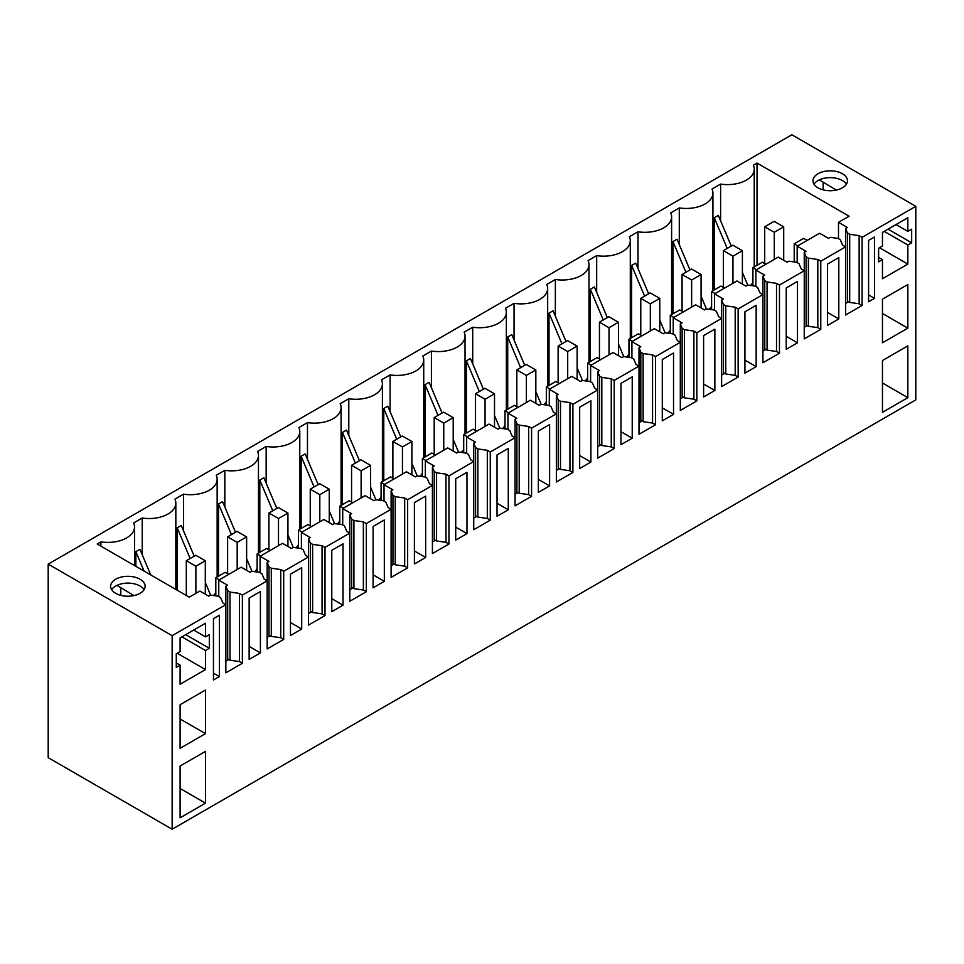 <?xml version="1.0" encoding="UTF-8"?>
<svg xmlns="http://www.w3.org/2000/svg" width="964" height="964" viewBox="0 0 964 964"><rect width="100%" height="100%" fill="white"/><g stroke="black" fill="none" stroke-linecap="round" stroke-linejoin="round"><path stroke-width="1.45" d="M172.146 829.233L48.2 757.668L48.2 564.121L172.146 635.674L172.146 829.233L915.8 399.879L915.8 206.332L791.854 134.767L48.2 564.121M915.8 206.332L862.093 237.337L862.093 305.492L859.141 303.793L849.694 302.419L847.404 301.105L847.838 302.142L845.561 303.443M862.093 237.337L859.141 235.638L849.694 234.276L847.404 232.951L845.561 228.48L845.561 246.88L820.774 261.196L817.821 259.485L808.386 258.123L806.097 256.798L804.253 252.327L806.024 251.315L797.168 246.194L819.593 233.252L828.45 238.361L830.221 237.337L837.957 238.397L840.259 239.723L842.62 245.181L845.561 246.88L845.561 315.035L862.093 305.492M820.774 261.196L820.774 329.339L817.821 327.639L808.386 326.278L806.097 324.952L806.519 325.989L804.253 327.302M804.253 252.327L804.253 270.727L779.466 285.043L776.514 283.344L767.067 281.982L764.777 280.657L762.934 276.186L764.705 275.162L755.86 270.053L778.285 257.099L787.13 262.22L788.901 261.196L796.65 262.256L798.939 263.582L801.301 269.028L804.253 270.727L804.253 338.882L820.774 329.339M779.466 285.043L779.466 353.198L776.514 351.486L767.067 350.125L764.777 348.811L765.199 349.848L762.934 351.149M762.934 276.186L762.934 294.586L738.147 308.902L735.195 307.191L725.759 305.829L723.458 304.504L721.626 300.033L723.398 299.021L714.541 293.9L736.966 280.958L745.823 286.067L747.594 285.043L755.33 286.103L757.62 287.429L759.981 292.887L762.934 294.586L762.934 362.741L779.466 353.198M738.147 308.902L738.147 377.044L735.195 375.345L725.759 373.984L723.458 372.658L723.892 373.695L721.626 375.008M721.626 300.033L721.626 318.433L696.839 332.749L693.887 331.05L684.44 329.688L682.151 328.363L680.307 323.892L682.078 322.868L673.221 317.759L695.659 304.805L704.503 309.914L706.275 308.902L714.023 309.962L716.312 311.288L718.674 316.734L721.626 318.433L721.626 386.588L738.147 377.044M696.839 332.749L696.839 400.904L693.887 399.192L684.44 397.831L682.151 396.505L682.572 397.554L680.307 398.855M680.307 323.892L680.307 342.292L655.52 356.608L652.568 354.897L643.121 353.535L640.831 352.209L638.999 347.739L640.771 346.715L631.914 341.605L654.339 328.664L663.196 333.773L664.967 332.749L672.703 333.809L674.993 335.135L677.355 340.581L680.307 342.292L680.307 410.447L696.839 400.904M655.52 356.608L655.52 424.75L652.568 423.051L643.121 421.69L640.831 420.364L641.265 421.401L638.999 422.714M638.999 347.739L638.999 366.139L614.201 380.455L611.26 378.756L601.813 377.394L599.524 376.068L597.68 371.598L599.451 370.574L590.595 365.464L613.02 352.511L621.876 357.62L623.648 356.608L631.396 357.668L633.685 358.982L636.047 364.44L638.999 366.139L638.999 434.294L655.52 424.75M614.201 380.455L614.201 448.609L611.26 446.898L601.813 445.537L599.524 444.211L599.945 445.248L597.68 446.561M597.68 371.598L597.68 389.998L572.893 404.302L569.941 402.603L560.494 401.241L558.204 399.915L556.361 395.445L558.132 394.421L549.287 389.311L571.712 376.37L580.569 381.479L582.34 380.455L590.076 381.515L592.366 382.841L594.728 388.287L597.68 389.998L597.68 458.141L614.201 448.609M572.893 404.302L572.893 472.456L569.941 470.757L560.494 469.396L558.204 468.07L558.638 469.107L556.361 470.42M556.361 395.445L556.361 413.845L531.574 428.161L528.621 426.462L519.186 425.088L516.897 423.774L515.053 419.304L516.825 418.28L507.968 413.17L530.393 400.217L539.25 405.326L541.021 404.302L548.757 405.374L551.059 406.688L553.42 412.146L556.361 413.845L556.361 482L572.893 472.456M531.574 428.161L531.574 496.315L528.621 494.604L519.186 493.243L516.897 491.917L517.319 492.953L515.053 494.267M515.053 419.304L515.053 437.704L490.266 452.008L487.314 450.309L477.867 448.947L475.577 447.621L473.734 443.151L475.505 442.127L466.66 437.017L489.085 424.076L497.93 429.185L499.701 428.161L507.45 429.221L509.739 430.547L512.101 435.993L515.053 437.704L515.053 505.847L531.574 496.315M490.266 452.008L490.266 520.162L487.314 518.463L477.867 517.102L475.577 515.776L475.999 516.812L473.734 518.114M473.734 443.151L473.734 461.551L448.947 475.867L445.995 474.155L436.559 472.794L434.258 471.48L432.426 467.01L434.198 465.986L425.341 460.876L447.766 447.923L456.623 453.032L458.394 452.008L466.13 453.08L468.42 454.393L470.781 459.852L473.734 461.551L473.734 529.706L490.266 520.162M448.947 475.867L448.947 544.021L445.995 542.31L436.559 540.949L434.258 539.623L434.692 540.659L432.426 541.973M432.426 467.01L432.426 485.41L407.639 499.714L404.687 498.014L395.24 496.653L392.951 495.327L391.107 490.857L392.878 489.833L384.021 484.723L406.459 471.782L415.303 476.891L417.075 475.867L424.823 476.927L427.112 478.252L429.474 483.699L432.426 485.41L432.426 553.553L448.947 544.021M407.639 499.714L407.639 567.868L404.687 566.169L395.24 564.808L392.951 563.482L393.372 564.518L391.107 565.82M391.107 490.857L391.107 509.257L366.32 523.572L363.368 521.861L353.921 520.5L351.631 519.186L349.799 514.716L351.571 513.692L342.714 508.582L365.139 495.629L373.996 500.738L375.767 499.714L383.503 500.774L385.793 502.099L388.155 507.558L391.107 509.257L391.107 577.412L407.639 567.868M366.32 523.572L366.32 591.727L363.368 590.016L353.921 588.655L351.631 587.329L352.065 588.365L349.799 589.679M349.799 514.716L349.799 533.116L325.001 547.419L322.06 545.72L312.613 544.359L310.324 543.033L308.48 538.563L310.251 537.538L301.395 532.429L323.82 519.476L332.676 524.597L334.448 523.572L342.196 524.633L344.485 525.958L346.847 531.405L349.799 533.116L349.799 601.259L366.32 591.727M325.001 547.419L325.001 615.574L322.06 613.875L312.613 612.502L310.324 611.188L310.745 612.224L308.48 613.526M308.48 538.563L308.48 556.963L283.693 571.278L280.741 569.567L271.294 568.206L269.004 566.88L267.161 562.422L268.932 561.397L260.087 556.288L282.512 543.335L291.369 548.444L293.14 547.419L300.876 548.48L303.166 549.805L305.528 555.264L308.48 556.963L308.48 625.118L325.001 615.574M283.693 571.278L283.693 639.421L280.741 637.722L271.294 636.361L269.004 635.035L269.438 636.071L267.161 637.385M267.161 562.422L267.161 580.822L242.374 595.125L239.421 593.426L229.986 592.065L227.697 590.739L225.853 586.269L227.625 585.244L218.768 580.135L241.193 567.181L250.05 572.303L251.821 571.278L259.557 572.339L261.859 573.664L264.22 579.111L267.161 580.822L267.161 648.965L283.693 639.421M242.374 595.125L242.374 663.28L239.421 661.581L229.986 660.207L227.697 658.894L228.119 659.93L225.853 661.232M134.526 565.567L134.526 526.983A26.715 15.424 -0 0 1 100.895 541.876L97.183 544.009L189.257 597.174L199.885 591.04L208.73 596.15L210.501 595.125L218.25 596.186L220.539 597.511L222.901 602.97L225.853 604.669L225.853 672.824L242.374 663.28M225.853 586.269L225.853 604.669L172.146 635.674M868.588 240.41L868.588 301.744L874.481 298.334L874.481 236.999L868.588 240.41M590.908 400.723L579.665 407.218L579.665 468.552L590.908 462.057L590.908 400.723M744.919 373.14L756.162 366.645L756.162 305.311L744.919 311.806L744.919 373.14M425.654 496.135L414.399 502.63L414.399 563.964L425.654 557.469L425.654 496.135M797.481 342.798L797.481 281.452L786.238 287.947L786.238 349.281L797.481 342.798L786.238 336.303M296.081 632.276L301.708 629.022L301.708 567.688L290.465 574.183L290.465 635.517L296.081 632.276M667.919 356.258L662.292 359.512L662.292 420.846L673.535 414.351L673.535 353.017L667.919 356.258M632.227 438.198L632.227 376.864L620.973 383.359L620.973 444.693L632.227 438.198L620.973 431.715M373.092 526.477L373.092 587.811L384.335 581.316L384.335 519.982L373.092 526.477M502.654 451.67L497.038 454.924L497.038 516.258L508.281 509.763L508.281 448.429L502.654 451.67M466.962 533.61L466.962 472.276L455.719 478.771L455.719 540.105L466.962 533.61L455.719 527.115M331.773 611.67L343.027 605.175L343.027 543.841L331.773 550.323L331.773 611.67M714.854 390.492L714.854 329.158L703.6 335.653L703.6 396.987L714.854 390.492L703.6 384.009M833.173 322.193L838.801 318.939L838.801 257.605L827.546 264.1L827.546 325.434L833.173 322.193M907.835 328.146L907.835 284.537L882.458 299.189L882.458 342.798L907.835 328.146L882.458 313.493M882.458 412.315L882.458 360.524L907.835 345.871L907.835 397.662L882.458 412.315M882.458 259.653L882.458 278.741L907.835 264.088L907.835 245.013L911.667 242.795L911.667 229.167L907.835 231.372L907.835 217.744L882.458 232.396L882.458 246.025L878.614 248.242L878.614 261.871L882.458 259.653L878.614 257.448M260.401 652.881L260.401 591.534L249.146 598.029L249.146 659.376L260.401 652.881L249.146 646.386M219.358 676.571L219.358 615.237L213.454 618.635L213.454 679.981L219.358 676.571L213.454 673.161M205.489 751.366L180.111 766.019L180.111 817.809L205.489 803.157L205.489 751.366M180.111 665.148L180.111 684.235L205.489 669.582L205.489 650.495L209.321 648.29L209.321 634.661L205.489 636.867L205.489 623.238L180.111 637.891L180.111 651.519L176.279 653.737L176.279 667.365L180.111 665.148L176.279 662.943M205.489 733.64L205.489 690.031L180.111 704.684L180.111 748.293L205.489 733.64L180.111 718.987M538.346 492.399L549.601 485.904L549.601 424.57L538.346 431.065L538.346 492.399M175.834 589.426L175.834 503.124A26.715 15.424 -0 0 1 142.214 518.017L133.61 522.982A26.715 15.424 -0 0 1 134.526 526.983M175.834 503.124A26.715 15.424 -0 0 0 174.93 499.135L183.522 494.171A26.715 15.424 -0 0 0 217.153 479.277A26.715 15.424 -0 0 0 216.237 475.276L224.841 470.312A26.715 15.424 -0 0 0 258.46 455.418A26.715 15.424 -0 0 0 257.557 451.429L266.16 446.465A26.715 15.424 -0 0 0 299.78 431.571A26.715 15.424 -0 0 0 298.864 427.582L307.468 422.606A26.715 15.424 -0 0 0 341.087 407.712A26.715 15.424 -0 0 0 340.184 403.723L348.787 398.759A26.715 15.424 -0 0 0 382.407 383.865A26.715 15.424 -0 0 0 381.491 379.876L390.095 374.9A26.715 15.424 -0 0 0 423.726 360.006A26.715 15.424 -0 0 0 422.81 356.017L431.414 351.053A26.715 15.424 -0 0 0 465.034 336.159A26.715 15.424 -0 0 0 464.13 332.17L472.722 327.206A26.715 15.424 -0 0 0 506.353 312.3A26.715 15.424 -0 0 0 505.437 308.311L514.041 303.347A26.715 15.424 -0 0 0 547.66 288.453A26.715 15.424 -0 0 0 546.757 284.464L555.36 279.5A26.715 15.424 -0 0 0 588.98 264.594A26.715 15.424 -0 0 0 588.064 260.605L596.668 255.641A26.715 15.424 -0 0 0 630.287 240.747A26.715 15.424 -0 0 0 629.384 236.758L637.987 231.794A26.715 15.424 -0 0 0 671.607 216.9A26.715 15.424 -0 0 0 670.691 212.899L679.295 207.935A26.715 15.424 -0 0 0 712.926 193.041A26.715 15.424 -0 0 0 712.01 189.052L720.614 184.088A26.715 15.424 -0 0 0 754.234 169.194A26.715 15.424 -0 0 0 753.33 165.193L757.029 163.061L849.103 216.213L838.487 222.347L838.487 238.698M845.561 228.48L847.332 227.456L838.487 222.347M813.664 183.582A17.256 9.965 -0 0 0 832.679 190.631A17.256 9.965 -0 0 0 847.476 180.774A17.256 9.965 -0 0 0 846.778 177.966A17.256 9.965 -0 0 0 827.763 170.917A17.256 9.965 -0 0 0 812.965 180.774A17.256 9.965 -0 0 0 813.664 183.582M132.731 576.713A17.256 9.965 -0 0 0 110.619 586.269A17.256 9.965 -0 0 0 123.018 595.824A17.256 9.965 -0 0 0 145.13 586.269A17.256 9.965 -0 0 0 132.731 576.713M859.141 235.638L859.141 303.793M817.821 259.485L817.821 327.639M776.514 283.344L776.514 351.486M735.195 307.191L735.195 375.345M693.887 331.05L693.887 399.192M652.568 354.897L652.568 423.051M611.26 378.756L611.26 446.898M569.941 402.603L569.941 470.757M528.621 426.462L528.621 494.604M487.314 450.309L487.314 518.463M445.995 474.155L445.995 542.31M404.687 498.014L404.687 566.169M363.368 521.861L363.368 590.016M322.06 545.72L322.06 613.875M280.741 569.567L280.741 637.722M239.421 593.426L239.421 661.581M874.481 298.334L868.588 294.924M590.908 462.057L579.665 455.562M756.162 366.645L744.919 360.15M425.654 557.469L414.399 550.974M301.708 629.022L290.465 622.527M673.535 414.351L662.292 407.856M384.335 581.316L373.092 574.821M508.281 509.763L497.038 503.268M343.027 605.175L331.773 598.68M838.801 318.939L827.546 312.444M907.835 397.662L882.458 383.009M907.835 264.088L879.505 247.736M907.835 245.013L884.229 231.372M846.428 184.184A17.256 9.965 -0 0 0 830.221 177.629A17.256 9.965 -0 0 0 814.014 184.184M907.835 231.372L896.026 224.564M836.318 190.089L819.304 179.882M911.667 242.795L888.061 229.167M823.136 189.86L823.136 182.473M205.489 803.157L180.111 788.504M144.094 589.679A17.256 9.965 -0 0 0 132.731 583.521A17.256 9.965 -0 0 0 111.667 589.679M133.984 595.583L116.957 585.377M205.489 636.867L193.68 630.058M120.789 587.968L120.789 595.354M209.321 648.29L185.715 634.661M205.489 650.495L181.883 636.867M205.489 669.582L177.159 653.231M549.601 485.904L538.346 479.409M150.745 574.93L139.937 549.323L135.876 551.661L135.876 566.35M142.214 518.017L142.214 554.698M194.198 556.156L181.256 525.464L177.195 527.814L177.195 590.209M183.522 530.851L183.522 494.171M213.393 595.523A26.715 15.424 -0 0 0 215.816 592.438M235.505 532.309L222.576 501.617L218.515 503.955L218.515 576.195M224.841 507.004L224.841 470.312M254.701 571.676A26.715 15.424 -0 0 0 257.135 568.591M276.825 508.45L263.883 477.758L259.822 480.108L259.822 552.348M266.16 483.145L266.16 446.465M296.02 547.817A26.715 15.424 -0 0 0 298.442 544.732M318.144 484.603L305.202 453.911L301.142 456.249L301.142 528.489M307.468 459.298L307.468 422.606M337.328 523.97A26.715 15.424 -0 0 0 339.762 520.885M359.452 460.744L346.51 430.052L342.449 432.402L342.449 504.642M348.787 435.439L348.787 398.759M378.647 500.111A26.715 15.424 -0 0 0 381.081 497.026M400.771 436.897L387.829 406.206L383.768 408.543L383.768 480.783M390.095 411.592L390.095 374.9M419.955 476.264A26.715 15.424 -0 0 0 422.389 473.179M442.078 413.038L429.137 382.347L425.076 384.696L425.076 456.936M431.414 387.733L431.414 351.053M461.274 452.405A26.715 15.424 -0 0 0 463.708 449.32M483.398 389.191L470.456 358.5L466.395 360.837L466.395 433.077M472.722 363.886L472.722 327.206M502.593 428.558A26.715 15.424 -0 0 0 505.016 425.473M524.705 365.332L511.776 334.641L507.715 336.99L507.715 409.23M514.041 340.027L514.041 303.347M543.901 404.699A26.715 15.424 -0 0 0 546.335 401.614M566.025 341.485L553.083 310.794L549.022 313.131L549.022 385.371M555.36 316.18L555.36 279.5M585.22 380.852A26.715 15.424 -0 0 0 587.642 377.768M607.344 317.638L594.402 286.935L590.342 289.284L590.342 361.524M596.668 292.321L596.668 255.641M626.528 356.993A26.715 15.424 -0 0 0 628.962 353.909M648.651 293.779L635.71 263.088L631.649 265.425L631.649 337.665M637.987 268.474L637.987 231.794M667.847 333.146A26.715 15.424 -0 0 0 670.281 330.062M689.971 269.932L677.029 239.229L672.968 241.578L672.968 313.818M679.295 244.615L679.295 207.935M709.155 309.287A26.715 15.424 -0 0 0 711.589 306.203M731.278 246.073L718.337 215.382L714.276 217.731L714.276 289.971M720.614 184.088L720.614 220.768M750.474 285.44A26.715 15.424 -0 0 0 752.908 282.356M757.029 265.281L757.029 163.061M847.404 232.951L847.404 301.105M849.694 234.276L849.694 302.419M100.895 541.876L100.895 546.154M797.168 246.194L797.168 262.557M806.097 256.798L806.097 324.952M808.386 258.123L808.386 326.278M755.86 270.053L755.86 286.404M764.777 280.657L764.777 348.811M767.067 281.982L767.067 350.125M714.541 293.9L714.541 310.263M723.458 304.504L723.458 372.658M725.759 305.829L725.759 373.984M673.221 317.759L673.221 334.11M682.151 328.363L682.151 396.505M684.44 329.688L684.44 397.831M631.914 341.605L631.914 357.969M640.831 352.209L640.831 420.364M643.121 353.535L643.121 421.69M590.595 365.464L590.595 381.816M599.524 376.068L599.524 444.211M601.813 377.394L601.813 445.537M549.287 389.311L549.287 405.675M558.204 399.915L558.204 468.07M560.494 401.241L560.494 469.396M507.968 413.17L507.968 429.522M516.897 423.774L516.897 491.917M519.186 425.088L519.186 493.243M466.66 437.017L466.66 453.381M475.577 447.621L475.577 515.776M477.867 448.947L477.867 517.102M425.341 460.876L425.341 477.228M434.258 471.48L434.258 539.623M436.559 472.794L436.559 540.949M384.021 484.723L384.021 501.075M392.951 495.327L392.951 563.482M395.24 496.653L395.24 564.808M342.714 508.582L342.714 524.934M351.631 519.186L351.631 587.329M353.921 520.5L353.921 588.655M301.395 532.429L301.395 548.781M310.324 543.033L310.324 611.188M312.613 544.359L312.613 612.502M260.087 556.288L260.087 572.64M269.004 566.88L269.004 635.035M271.294 568.206L271.294 636.361M218.768 580.135L218.768 596.487M227.697 590.739L227.697 658.894M229.986 592.065L229.986 660.207M144.07 571.086L135.876 551.661M190.137 558.505L177.195 527.814M210.634 595.149L205.308 582.521M231.444 534.646L218.515 503.955M251.953 571.291L246.627 558.674M272.764 510.8L259.822 480.108M293.261 547.444L287.935 534.815M314.083 486.941L301.142 456.249M334.58 523.585L329.254 510.968M355.391 463.094L342.449 432.402M375.888 499.738L370.574 487.109M396.71 439.235L383.768 408.543M417.207 475.879L411.881 463.262M438.018 415.388L425.076 384.696M458.515 452.032L453.201 439.403M479.337 391.541L466.395 360.837M499.834 428.173L494.508 415.556M520.644 367.682L507.715 336.99M541.153 404.326L535.827 391.697M561.964 343.835L549.022 313.131M582.461 380.467L577.135 367.85M603.283 319.976L590.342 289.284M623.78 356.62L618.454 343.991M644.591 296.129L631.649 265.425M665.088 332.773L659.774 320.144M685.91 272.27L672.968 241.578M706.407 308.914L701.081 296.297M727.218 248.423L714.276 217.731M747.715 285.067L742.401 272.438M807.205 240.41L803.663 238.361L794.216 243.82L794.216 261.919M797.758 245.856L794.216 243.82M783.708 260.232L783.708 226.841L774.152 221.322L764.705 226.781L764.705 263.582M783.708 226.841L774.273 232.3L764.705 226.781M774.273 232.3L774.273 259.424M765.886 264.257L762.343 262.22L752.908 267.667L752.908 285.778M756.439 269.715L752.908 267.667M742.401 284.091L742.401 250.7L732.833 245.181L723.398 250.628L723.398 287.429M742.401 250.7L732.953 256.147L723.398 250.628M732.953 256.147L732.953 283.271M724.579 288.115L721.036 286.067L711.589 291.514L711.589 309.625M715.131 293.562L711.589 291.514M701.081 307.938L701.081 274.547L691.525 269.028L682.078 274.487L682.078 311.288M701.081 274.547L691.646 280.006L682.078 274.487M691.646 280.006L691.646 307.13M683.259 311.962L679.716 309.914L670.281 315.373L670.281 333.484M673.812 317.421L670.281 315.373M659.774 331.797L659.774 298.406L650.206 292.887L640.771 298.334L640.771 335.135M659.774 298.406L650.326 303.853L640.771 298.334M650.326 303.853L650.326 330.977M641.94 335.821L638.409 333.773L628.962 339.22L628.962 357.331M632.505 341.268L628.962 339.22M618.454 355.644L618.454 322.253L608.899 316.734L599.451 322.181L599.451 358.994M618.454 322.253L609.007 327.712L599.451 322.181M609.007 327.712L609.007 354.824M600.632 359.668L597.09 357.62L587.642 363.079L587.642 381.178M591.185 365.127L587.642 363.079M577.135 379.503L577.135 346.112L567.579 340.593L558.132 346.04L558.132 382.841M577.135 346.112L567.7 351.559L558.132 346.04M567.7 351.559L567.7 378.683M559.313 383.527L555.77 381.479L546.335 386.926L546.335 405.037M549.878 388.974L546.335 386.926M535.827 403.35L535.827 369.959L526.26 364.44L516.825 369.887L516.825 406.7M535.827 369.959L526.38 375.418L516.825 369.887M526.38 375.418L526.38 402.53M518.005 407.374L514.463 405.326L505.016 410.784L505.016 428.884M508.558 412.821L505.016 410.784M494.508 427.209L494.508 393.818L484.952 388.287L475.505 393.746L475.505 430.547M494.508 393.818L485.073 399.265L475.505 393.746M485.073 399.265L485.073 426.389M476.686 431.221L473.143 429.185L463.708 434.631L463.708 452.743M467.239 436.68L463.708 434.631M453.201 451.056L453.201 417.665L443.633 412.146L434.198 417.593L434.198 454.393M453.201 417.665L443.753 423.112L434.198 417.593M443.753 423.112L443.753 450.236M435.379 455.08L431.836 453.032L422.389 458.49L422.389 476.59M425.931 460.527L422.389 458.49M411.881 474.915L411.881 441.512L402.325 435.993L392.878 441.452L392.878 478.252M411.881 441.512L402.446 446.971L392.878 441.452M402.446 446.971L402.446 474.095M394.059 478.927L390.516 476.891L381.081 482.337L381.081 500.449M384.612 484.386L381.081 482.337M370.574 498.762L370.574 465.371L361.006 459.852L351.571 465.299L351.571 502.099M370.574 465.371L361.126 470.818L351.571 465.299M361.126 470.818L361.126 497.942M352.74 502.786L349.209 500.738L339.762 506.196L339.762 524.296M343.305 508.233L339.762 506.196M329.254 522.621L329.254 489.218L319.699 483.699L310.251 489.158L310.251 525.958M329.254 489.218L319.807 494.677L310.251 489.158M319.807 494.677L319.807 521.801M311.432 526.633L307.89 524.597L298.442 530.043L298.442 548.154M301.985 532.092L298.442 530.043M287.935 546.468L287.935 513.077L278.379 507.558L268.932 513.005L268.932 549.805M287.935 513.077L278.5 518.524L268.932 513.005M278.5 518.524L278.5 545.648M270.113 550.492L266.57 548.444L257.135 553.902L257.135 572.001M260.678 555.939L257.135 553.902M246.627 570.327L246.627 536.924L237.06 531.405L227.625 536.864L227.625 573.664M246.627 536.924L237.18 542.383L227.625 536.864M237.18 542.383L237.18 569.507M228.805 574.339L225.263 572.303L215.816 577.749L215.816 595.86M219.358 579.798L215.816 577.749M205.308 594.173L205.308 560.783L195.752 555.264L186.305 560.711L186.305 595.475M205.308 560.783L195.873 566.23L186.305 560.711M195.873 566.23L195.873 593.354M217.153 576.978L217.153 479.277M258.46 553.131L258.46 455.418M299.78 529.272L299.78 431.571M341.087 505.425L341.087 407.712M382.407 481.566L382.407 383.865M423.726 457.719L423.726 360.006M465.034 433.872L465.034 336.159M506.353 410.013L506.353 312.3M547.66 386.166L547.66 288.453M588.98 362.307L588.98 264.594M630.287 338.46L630.287 240.747M671.607 314.601L671.607 216.9M712.926 290.754L712.926 193.041M754.234 266.895L754.234 169.194"/></g></svg>
